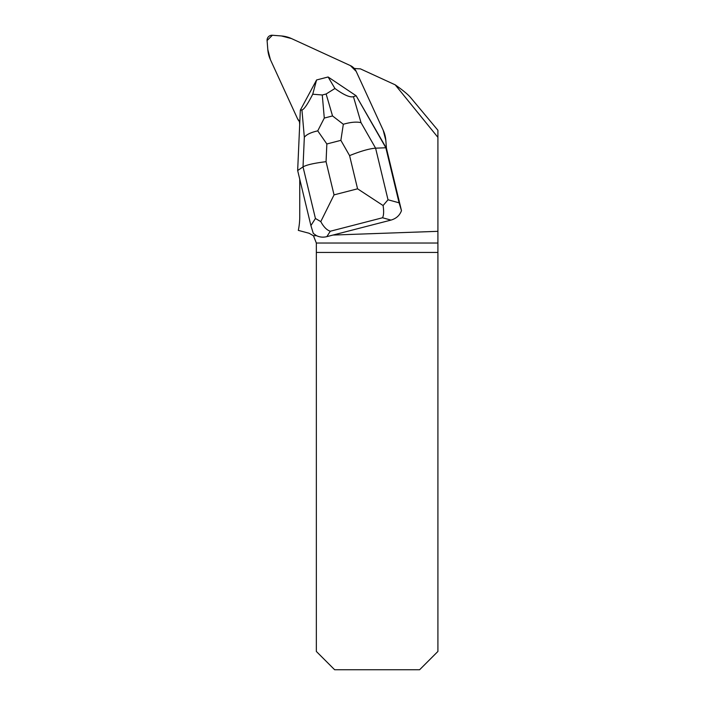 <?xml version="1.0" encoding="UTF-8"?>
<svg xmlns="http://www.w3.org/2000/svg" width="705" height="705" viewBox="0 0 705 705"><rect width="100%" height="100%" fill="white"/><g stroke="black" fill="none" stroke-linecap="round" stroke-linejoin="round"><path stroke-width="1.06" d="M399.092 202.82L385.846 147.768L356.14 95.757L386.446 148.323L385.829 140.374A30.509 29.945 -45 0 0 383.203 130.258L356.184 71.39A12.205 11.976 -45 0 0 354.192 68.385A50.029 49.112 -45 0 0 360.361 68.834L395.214 84.838L437.911 137.352L437.911 231.328L332.998 235.056L390.984 220.092L382.524 217.766C383.776 215.404 383.961 211.333 383.088 205.534L357.567 188.808L349.583 155.611C360.793 151.108 369.464 148.623 375.598 148.173L388.014 199.771L399.092 202.82L401.48 210.654L386.446 148.323L385.829 140.374A30.509 29.945 -45 0 0 383.203 130.258L356.184 71.39A12.205 11.976 -45 0 0 350.385 65.6L291.517 38.581A30.509 29.945 -45 0 0 281.41 35.955L272.386 35.25A4.882 4.794 -45 0 0 267.089 40.538L267.803 49.562A30.509 29.945 -45 0 0 270.42 59.678L297.448 118.546A12.205 11.976 -45 0 0 299.81 121.947A12.205 11.976 -45 0 1 299.449 121.568A50.029 49.112 135 0 1 299.687 124.591M401.48 210.654C399.709 215.439 396.21 218.585 390.984 220.092M316.439 235.646L313.293 233.408L310.905 225.574L297.66 170.522L303.027 166.891C306.552 164.855 314.236 163.119 326.062 161.683L334.047 194.88L320.784 221.608C323.63 226.895 326.803 230.103 330.293 231.24L326.838 236.642C323.128 237.55 319.665 237.215 316.439 235.646L313.443 235.752L309.107 233.267L298.312 230.376A67.116 65.882 135 0 0 299.748 216.611L299.748 179.202M437.911 137.352L437.911 130.266L410.61 97.563C408.08 94.532 402.943 90.293 395.214 84.838M437.911 243.022L316.342 243.022L316.342 651.446L334.646 669.75L419.607 669.75L437.911 651.446L437.911 231.328M316.342 243.022L313.443 235.752M343.326 124.265L340.868 140.348L326.847 143.97L317.743 130.866L324.291 118.07L332.54 115.937L343.326 124.265C350.605 122.15 356.501 121.612 361.022 122.652L375.598 148.173L385.846 147.768L386.507 148.429M326.838 236.642L332.998 235.056M353.434 96.673L356.14 95.757L328.116 76.995L334.937 88.486C343.776 94.928 349.944 97.66 353.434 96.673L361.022 122.652M301.943 109.962C304.014 109.513 307.618 104.261 312.738 94.214L316.58 79.973L300.33 110.165L301.943 109.962L304.331 137.272C306.472 134.523 310.94 132.39 317.743 130.866M316.607 79.956L328.072 76.995M297.66 170.522L300.33 110.165M334.937 88.486L326.124 93.994L322.273 94.99L312.738 94.214M388.014 199.771L383.088 205.534M320.784 221.608L315.435 218.488L303.027 166.891L304.331 137.272M386.446 148.323L385.829 140.374L383.203 130.258L356.184 71.39L350.385 65.6L291.517 38.581L281.41 35.955L272.386 35.25L267.089 40.538L267.803 49.562L270.42 59.678L297.448 118.546L299.81 121.947M316.342 252.452L437.911 252.452M349.583 155.611L340.868 140.348M326.847 143.97L326.062 161.683M334.047 194.88L357.567 188.808M382.524 217.766L330.293 231.24M310.905 225.574L315.435 218.488M332.54 115.937L326.124 93.994M322.273 94.99L324.291 118.07"/></g></svg>
